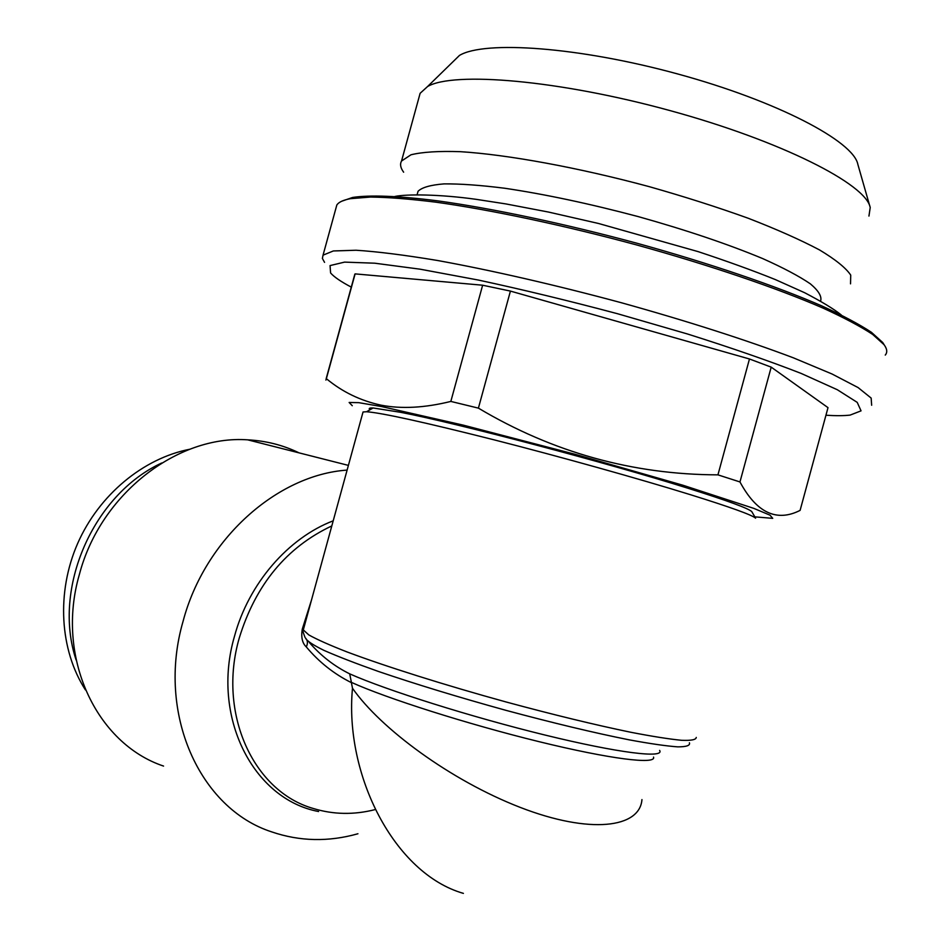 <?xml version="1.0" encoding="UTF-8"?>
<svg xmlns="http://www.w3.org/2000/svg" width="950" height="950" viewBox="0 0 950 950"><rect width="100%" height="100%" fill="white"/><g stroke="black" fill="none" stroke-linecap="round" stroke-linejoin="round"><path stroke-width="1.43" d="M355.11 273.885L326.361 378.67C342.202 391.851 360.442 400.686 381.069 405.175C401.601 409.117 424.852 407.859 450.834 401.423L482.636 285.214L355.11 273.885L354.196 276.545M352.272 405.709L349.137 402.479L358.756 402.657L381.579 406.553L463.339 425.161L575.047 454.278L682.694 485.165L753.849 508.392L770.011 515.173L772.718 518.356L754.834 516.847M739.967 481.947C756.604 512.81 776.649 522.286 800.102 510.387L828.008 407.645L771.198 367.139L739.967 481.947L717.939 474.858L749.467 358.981L510.423 291.092L478.408 408.132C552.722 452.366 632.557 474.608 717.939 474.858M450.834 401.423L478.408 408.132M325.897 380.071L326.361 378.67M463.398 893.38C394.392 873.608 344.256 774.986 352.486 688.239L351.393 682.646C333.937 673.918 318.891 661.984 306.268 646.879C302.314 643.221 300.972 637.343 302.254 629.209L311.481 600.067M303.347 628.971L302.254 629.209M352.486 688.239C380.546 728.531 450.514 780.389 520.184 807.381C590.199 834.551 639.873 827.913 641.951 799.591M324.556 262.354L322.383 258.424L323.048 255.158L333.343 250.954L356.072 250.242C377.328 251.596 404.522 255.016 437.641 260.514C490.912 270.192 555.287 284.929 621.122 302.67C686.577 320.851 746.926 340.231 793.381 357.829L832.046 374.003L858.111 387.588L871.162 398.086L871.649 405.246M335.884 208.406L336.811 205.046C338.592 202.196 343.116 200.07 350.372 198.681L370.476 197.054C388.099 197.256 409.937 198.966 435.967 202.184C491.114 209.867 563.789 225.233 636.856 245.005C709.662 265.133 776.791 288.016 822.866 308.026C844.111 317.739 860.724 326.551 872.682 334.436L884.046 344.684C887.169 348.911 887.573 352.379 885.258 355.086M418.95 97.553L420.126 93.302L427.607 86.498C453.506 71.321 558.362 79.966 669.809 110.532C781.328 140.968 866.352 184.264 870.212 207.587L868.941 216.078M451.666 63.032L459.468 55.421C484.452 40.328 579.001 46.882 678.158 74.088C777.385 101.151 853.646 141.336 857.862 164.409L869.82 206.186M653.517 757.091C656.569 764.774 610.292 759.157 539.006 741.653C467.875 724.232 386.531 698.333 351.393 682.373L351.393 682.646M689.415 742.781C690.365 745.501 686.482 746.854 677.754 746.866C666.164 746.023 649.99 743.684 629.221 739.848C594.154 732.842 553.031 722.986 505.851 710.315C458.482 697.205 416.029 684.261 378.492 671.484C355.953 663.504 337.796 656.474 323.997 650.394C313.001 645.002 306.838 640.894 305.496 638.056C307.753 640.454 308.014 643.387 306.268 646.879M309.284 642.426C320.851 655.785 334.329 666.259 349.707 673.859C386.151 690.139 471.331 717.024 544.884 735.015C618.616 753.089 664.881 758.623 659.609 750.405M351.393 682.373L349.707 673.859M189.727 449.255C143.272 458.351 99.049 494.713 77.603 543.566C56.264 592.444 59.66 649.824 85.417 689.914M370.037 409.747C368.339 408.429 369.36 407.835 373.113 407.978L400.52 412.288C456.558 423.047 606.492 462.567 688.406 488.383C726.952 500.508 748.066 508.238 751.747 511.563L752.198 512.347M161.737 462.983C93.444 494.416 52.012 588.264 76.119 659.977M299.048 452.865C283.124 445.122 266 440.776 247.701 439.838C177.697 434.815 100.356 493.929 79.361 574.524C55.349 656.83 96.104 743.565 163.566 766.08M357.936 833.756C328.463 842.068 299.725 841.439 271.736 831.891C199.69 808.723 156.346 713.319 183.053 621.371C204.701 539.054 277.186 474.822 347.118 470.096M341.691 201.234L352.557 197.469C369.479 194.845 398.311 195.854 437.701 200.854C492.504 208.454 564.644 223.678 637.189 243.307C709.46 263.293 776.091 286.033 821.869 305.947C842.982 315.626 859.489 324.401 871.387 332.274L882.704 342.499L884.355 345.099M482.636 285.214L510.423 291.092M417.228 194.251L418.048 191.283C421.907 187.435 430.552 184.965 443.971 183.896C460.097 183.73 480.403 185.179 504.866 188.266C545.122 194.251 589.534 203.68 638.103 216.564C686.28 230.066 727.807 244.067 762.684 258.578C783.275 267.793 799.164 276.212 810.35 283.836C818.651 290.831 822.059 296.59 820.586 301.103M351.286 287.126C340.919 281.663 334.032 276.949 330.588 272.959L330.054 265.584L344.577 262.117L374.775 263.197L420.078 269.183L478.337 280.048C522.548 289.56 568.919 300.782 617.441 313.702L687.432 333.973C731.5 347.878 769.417 361.036 801.194 373.445L837.306 389.726L857.209 402.361L861.056 410.851L850.131 415.091C844.075 415.815 836 415.863 825.942 415.245M749.467 358.981L771.198 367.139M362.841 412.716L363.043 411.979L366.569 411.742C381.947 412.894 424.341 422.239 493.751 439.755C560.31 456.736 638.946 478.729 690.674 494.772C730.301 507.134 751.949 514.936 755.606 518.166L751.747 511.563M403.631 172.188C400.484 167.912 399.784 164.184 401.541 161.013L410.97 154.791C422.228 152 438.686 150.955 460.358 151.679C507.597 154.636 577.837 167.414 649.052 186.604C684.309 196.602 717.297 207.124 748.018 218.179C776.554 229.235 800.387 239.816 819.506 249.921C835.477 259.504 845.88 267.9 850.725 275.096L850.535 283.848M696.255 737.426C696.124 739.729 691.232 740.691 681.566 740.299C669.121 739.076 652.222 736.404 630.883 732.284C595.092 724.886 553.565 714.804 506.314 702.038C444.434 684.998 385.261 666.306 346.976 651.914C329.603 645.121 316.884 639.445 308.809 634.921L303.299 629.921L303.691 628.508M331.811 525.92C286.532 547.259 255.681 584.618 239.257 638.032C217.36 713.379 253.448 791.481 313.168 808.45C333.319 814.637 354.006 815.005 375.238 809.566M318.606 811.526C253.282 799.366 210.888 716.929 234.46 636.381C248.651 583.478 288.266 537.949 333.213 520.814M363.043 411.979L303.299 629.921C302.326 629.47 302.896 631.928 304.997 637.319M323.048 255.158L336.811 205.046M459.468 55.421L427.607 86.498M326.135 378.801L354.825 274.206M247.701 439.838L348.412 465.393M417.098 194.738L418.048 191.283M373.113 407.978L366.569 411.742M841.344 315.008C833.993 309.082 821.762 301.661 804.662 292.731L775.331 279.573C753.219 270.643 727.474 261.333 698.107 251.619L598.357 223.44L548.542 212.064L505.851 203.917L475.986 199.31C439.28 194.18 406.517 194.026 394.927 196.46M401.541 161.013L420.126 93.302M352.557 197.469L350.372 198.681M882.704 342.499L884.046 344.684"/></g></svg>
